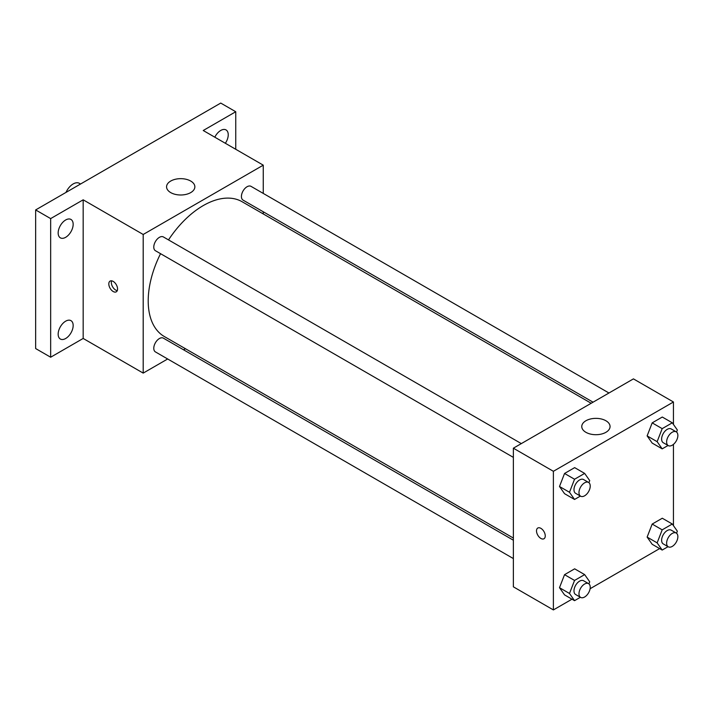 <?xml version="1.0" encoding="UTF-8"?>
<svg xmlns="http://www.w3.org/2000/svg" width="713" height="713" viewBox="0 0 713 713"><rect width="100%" height="100%" fill="white"/><g stroke="black" fill="none" stroke-linecap="round" stroke-linejoin="round"><path stroke-width="1.07" d="M80.542 184.007L79.357 183.321A12.379 7.148 120 0 0 65.988 192.421M167.662 358.987L143.197 373.104L83.171 338.452L50.659 357.222L35.65 348.559L35.65 209.934L220.736 103.073L235.745 111.736L235.745 149.284M185.433 348.719L183.571 349.798M65.667 338.506A10.615 6.123 -60 0 1 60.355 339.031A10.615 6.123 -60 0 1 58.733 330.529A10.615 6.123 -60 0 1 65.667 321.18A10.615 6.123 -60 0 1 70.97 320.654A10.615 6.123 -60 0 1 72.592 329.156A10.615 6.123 -60 0 1 65.667 338.506M65.667 237.313A10.615 6.123 -60 0 1 60.355 237.839A10.615 6.123 -60 0 1 58.733 229.328A10.615 6.123 -60 0 1 65.667 219.978A10.615 6.123 -60 0 1 70.97 219.452A10.615 6.123 -60 0 1 72.592 227.955A10.615 6.123 -60 0 1 65.667 237.313M83.171 338.452L83.171 199.818L50.659 218.597L35.65 209.934M50.659 357.222L50.659 218.597M143.197 373.104L143.197 234.479L83.171 199.818M143.197 234.479L263.257 165.166L203.232 130.506L235.745 111.736M170.71 192.599A14.153 8.173 180 0 1 166.566 186.824A14.153 8.173 180 0 1 180.719 178.66A14.153 8.173 180 0 1 194.863 186.824A14.153 8.173 180 0 1 186.129 194.373A14.153 8.173 180 0 1 170.71 192.599M214.818 137.199A10.615 6.123 -60 0 1 220.736 130.452A10.615 6.123 -60 0 1 226.039 129.926A10.615 6.123 -60 0 1 225.353 143.277M160.55 253.676A77.815 44.928 120 0 0 148.206 300.904A77.815 44.928 120 0 0 164.32 336.527L513.369 538.048M591.184 403.264L242.135 201.743A77.815 44.928 120 0 0 168.5 239.907M263.257 165.166L263.257 193.41M263.257 211.779L263.257 213.936M608.964 393.006L251.021 186.351A7.95 4.59 120 0 0 244.898 188.482A7.95 4.59 120 0 0 241.422 196.485A7.95 4.59 120 0 0 243.071 200.121L593.056 402.185M513.369 540.213L163.384 338.149A7.95 4.59 120 0 0 157.252 340.279A7.95 4.59 120 0 0 153.785 348.283A7.95 4.59 120 0 0 155.434 351.919L513.369 558.573M513.369 457.381L155.434 250.726A7.95 4.59 -60 0 1 155.434 241.538A7.95 4.59 -60 0 1 163.384 236.948L521.319 443.602M117.565 288.988A6.194 3.574 60 0 1 116.281 291.822A6.194 3.574 60 0 1 110.087 288.248A6.194 3.574 60 0 1 110.087 281.1A6.194 3.574 60 0 1 114.864 282.758A6.194 3.574 60 0 1 117.565 288.988M117.271 290.637A6.194 3.574 60 0 1 112.609 286.795A6.194 3.574 60 0 1 111.62 280.842M571.995 599.187L553.386 609.927L513.369 586.826L513.369 448.192L633.429 378.879L673.446 401.989L673.446 424.44M659.641 548.591L590.097 588.733M652.181 443.085L647.128 435.893L652.181 422.871L662.288 417.034L652.181 422.871L647.128 435.893L652.181 443.085L662.19 448.86L657.136 441.668L662.19 428.647L672.297 422.809L677.35 430.001L676.548 432.06M564.544 594.883L559.491 587.69L564.544 574.669L574.651 568.831L564.544 574.669L559.491 587.69L564.544 594.883L574.544 600.658L569.491 593.466L574.544 580.444L584.651 574.607L589.713 581.799L588.911 583.858M673.446 444.368L673.446 525.641M553.386 609.927L553.386 471.302L673.446 401.989M652.181 544.286L647.128 537.094L652.181 524.064L662.288 518.235L652.181 524.064L647.128 537.094L652.181 544.286L662.19 550.062L657.136 542.869L662.19 529.839L672.297 524.01L677.35 531.194L676.548 533.262M564.544 493.681L559.491 486.489L564.544 473.468L574.651 467.63L564.544 473.468L559.491 486.489L564.544 493.681L574.544 499.456L569.491 492.273L574.544 479.243L584.651 473.405L589.713 480.598L588.911 482.656M553.386 471.302L513.369 448.192M585.908 432.31A14.153 8.173 180 0 1 581.763 426.534A14.153 8.173 180 0 1 595.908 418.362A14.153 8.173 180 0 1 610.061 426.534A14.153 8.173 180 0 1 601.326 434.083A14.153 8.173 180 0 1 585.908 432.31M545.258 535.918A6.194 3.574 60 0 1 543.974 538.752A6.194 3.574 60 0 1 537.789 535.178A6.194 3.574 60 0 1 537.789 528.03A6.194 3.574 60 0 1 542.557 529.688A6.194 3.574 60 0 1 545.258 535.918M543.983 538.752A6.194 3.574 60 0 1 537.789 535.178A6.194 3.574 60 0 1 537.789 528.03M580.4 496.079L574.544 499.456M588.582 482.434L583.573 479.546A7.95 4.59 120 0 0 577.45 481.676A7.95 4.59 120 0 0 573.983 489.679A7.95 4.59 120 0 0 575.623 493.316L580.632 496.203A7.95 4.59 120 0 0 588.582 491.613A7.95 4.59 120 0 0 588.582 482.434A7.95 4.59 120 0 0 582.45 484.564A7.95 4.59 120 0 0 578.983 492.567A7.95 4.59 120 0 0 580.632 496.203M569.491 492.273L559.491 486.489M574.544 479.243L564.544 473.468M584.651 473.405L574.651 467.63M668.045 445.482L662.19 448.86M676.218 431.837L671.218 428.95A7.95 4.59 120 0 0 665.086 431.08A7.95 4.59 120 0 0 661.619 439.083A7.95 4.59 120 0 0 663.268 442.72L668.268 445.607A7.95 4.59 120 0 0 676.218 441.017A7.95 4.59 120 0 0 676.218 431.837A7.95 4.59 120 0 0 670.095 433.967A7.95 4.59 120 0 0 666.619 441.971A7.95 4.59 120 0 0 668.268 445.607M657.136 441.668L647.128 435.893M662.19 428.647L652.181 422.871M672.297 422.809L662.288 417.034M580.4 597.28L574.544 600.658M588.582 583.635L583.573 580.747A7.95 4.59 120 0 0 577.45 582.877A7.95 4.59 120 0 0 573.983 590.881A7.95 4.59 120 0 0 575.623 594.517L580.632 597.405A7.95 4.59 120 0 0 588.582 592.815A7.95 4.59 120 0 0 588.582 583.635A7.95 4.59 120 0 0 582.45 585.765A7.95 4.59 120 0 0 578.983 593.769A7.95 4.59 120 0 0 580.632 597.405M569.491 593.466L559.491 587.69M574.544 580.444L564.544 574.669M584.651 574.607L574.651 568.831M668.045 546.675L662.19 550.062M676.218 533.039L671.218 530.151A7.95 4.59 120 0 0 665.086 532.281A7.95 4.59 120 0 0 661.619 540.276A7.95 4.59 120 0 0 663.268 543.921L668.268 546.809A7.95 4.59 120 0 0 676.218 542.219A7.95 4.59 120 0 0 676.218 533.039A7.95 4.59 120 0 0 670.095 535.169A7.95 4.59 120 0 0 666.619 543.163A7.95 4.59 120 0 0 668.268 546.809M657.136 542.869L647.128 537.094M662.19 529.839L652.181 524.064M672.297 524.01L662.288 518.235"/></g></svg>
